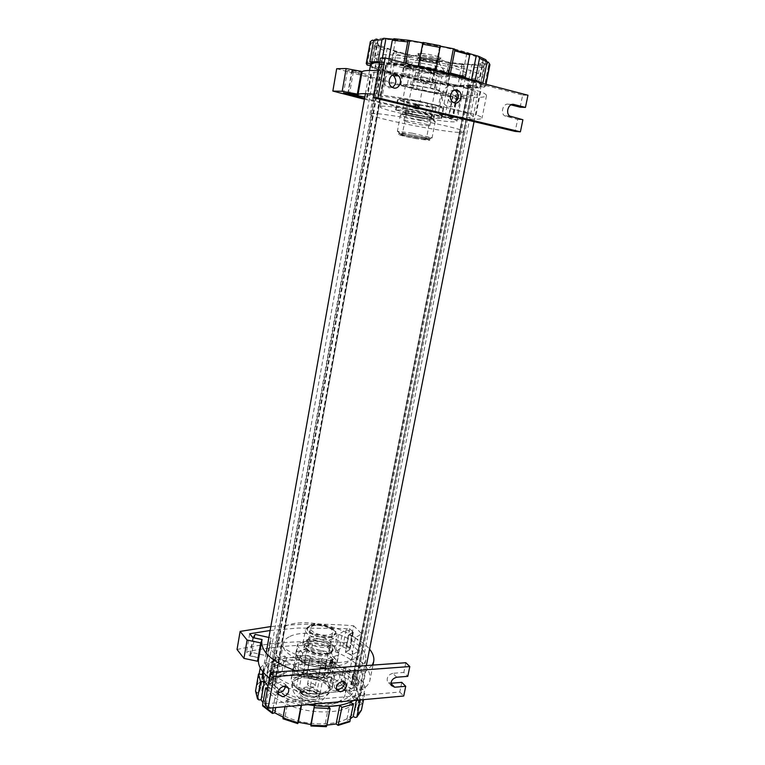 <?xml version="1.0" encoding="UTF-8"?>
<svg xmlns="http://www.w3.org/2000/svg" width="765" height="765" viewBox="0 0 765 765"><rect width="100%" height="100%" fill="white"/><g stroke="black" fill="none" stroke-linecap="round" stroke-linejoin="round"><path stroke-width="0.57" stroke-dasharray="3.83 2.87" d="M262.615 672.837L262.663 672.569C265.838 648.242 343.332 655.261 358.565 680.525C361.051 684.187 361.941 687.745 361.262 691.197C360.478 694.802 357.953 697.91 353.688 700.52L356.844 698.244L360.344 699.918M301.123 705.254L301.85 703.408L307.693 704.661C289.782 701.017 276.548 694.878 267.989 686.234L269.242 687.506L267.721 687.706M269.404 683.633L380.836 63.925L378.723 63.954L375.376 65.35C373.205 71.107 450.585 87.583 471.374 85.986L472.827 85.862L355.61 682.189L356.767 683.193L355.419 683.413L356.385 683.757L357.064 690.202C355.773 711.02 286.292 706.707 270.514 684.206L271.106 683.843L269.404 683.633L268.314 680.879L266.937 673.181C269.768 650.929 340.894 657.393 354.654 680.544L355.591 682.074L355.323 683.642L351.317 684.532L352.636 685.258L356.48 684.627L355.323 683.642M370.633 64.394C368.376 70.715 452.622 88.663 475.553 86.971C479.167 86.799 481.07 86.244 481.262 85.298C481.376 84.437 479.942 83.299 476.958 81.903M423.772 68.009C404.876 64.633 390.169 62.845 379.66 62.663M355.419 683.413L472.942 85.546L474.061 85.709L476.499 84.456C480.755 79.531 404.436 62.682 381.898 63.763L385.952 64.719L274.004 685.717L274.645 685.517L273.994 684.78L269.596 684.235M380.836 63.925L385.952 64.719M472.827 85.862L469.002 84.743L351.584 684.359M472.942 85.546L469.002 84.743M269.137 684.082L269.404 682.61M269.137 685.115L274.004 685.717M356.767 683.193L356.48 684.627M273.315 658.77L270.408 674.988L271.288 677.025L282.333 674.281L281.864 672.167L284.781 656.093L273.315 658.77L276.155 660.31L272.981 677.972L271.288 677.025M284.781 656.093L286.598 657.852L297.155 657.125L295.921 655.337L310.169 656.236L306.928 675.294L318.345 677.379L318.718 676.394L331.867 680.487L332.851 678.603L335.911 662.653L322.237 658.445L318.718 676.394M295.921 655.337L292.985 671.316L293.215 673.439L306.937 674.233M346.105 667.3L342.997 683.327L341.802 685.134L351.24 691.617L352.799 690.03L355.974 673.879L346.105 667.3L343.781 668.294L340.396 685.756L341.802 685.134M355.974 673.879L352.761 674.29L358.23 680.037L361.769 679.942L365.182 687.362L361.902 703.867L360.066 705.072L357.743 704.747L357.312 710.599L359.646 711.134L355.333 717.484M361.769 679.942L358.546 696.236L356.853 697.709L360.066 705.072M365.182 687.362L361.29 686.807L360.908 692.478L364.809 693.367L363.557 699.631M364.809 693.367L360.382 699.726M361.376 710.379L359.646 711.134M300.875 705.273L286.158 700.539L285.029 706.707M286.158 700.539L288.309 699.076L278.135 694.104L275.4 695.261L273.134 707.778M275.4 695.261L267.387 689.581M260.272 667.979L265.838 662.414L262.921 678.785L263.973 680.764L265.924 681.605L272.981 677.972M259.115 674.051L257.212 684.771L258.484 686.559L263.973 680.764M349.242 721.978L337.413 725.258M326.043 726.702L310.867 725.822M283.308 718.928L284.848 717.895L283.117 717.159M263.055 706.286L265.914 706.085L262.997 702.767M255.539 691.168L256.868 692.411L259.239 692.746L260.779 687.085L258.484 686.559M278.135 664.441C301.276 651.723 359.598 670.446 354.262 689.552C353.593 692.698 351.384 695.385 347.635 697.632C326.301 712.272 263.303 692.354 269.787 673.592C270.58 669.844 273.363 666.793 278.135 664.441M285.01 626.325C308.094 614.84 366.951 633.095 361.883 650.795C361.252 653.712 359.072 656.188 355.343 658.225C334.123 671.536 270.485 652.076 276.739 634.711C277.494 631.24 280.248 628.448 285.01 626.325M308.4 644.876C314.645 641.443 331.417 646.664 329.878 651.608L327.889 653.798C321.788 657.374 304.652 652.067 306.277 647.142L308.4 644.876M309.768 637.551C316.002 634.185 332.804 639.377 331.283 644.245L329.294 646.406C323.193 649.915 306.029 644.627 307.645 639.779L309.768 637.551M283.165 673.889C301.917 663.217 349.682 678.631 345.216 694.352C344.652 696.982 342.806 699.229 339.679 701.103C322.122 713.057 271.259 696.858 276.481 681.357C277.131 678.326 279.359 675.83 283.165 673.889M289.973 636.432C308.668 626.755 356.873 641.797 352.608 656.399C352.082 658.847 350.255 660.922 347.147 662.624C329.677 673.525 278.317 657.69 283.356 643.308C283.968 640.487 286.167 638.192 289.973 636.432M271.145 680.372C297.059 665.684 361.501 686.702 355.486 708.753C354.721 712.33 352.273 715.418 348.161 718.019C336.916 725.144 313.048 725.928 292.852 719.492C271.346 711.699 260.951 702.203 261.678 691.024C262.596 686.674 265.751 683.126 271.145 680.372M273.172 669.069C299.067 654.792 363.691 675.658 357.762 697.24C357.006 700.75 354.578 703.771 350.466 706.305C339.23 713.238 315.323 713.908 295.08 707.51C273.497 699.774 263.045 690.432 263.734 679.473C264.642 675.218 267.788 671.747 273.172 669.069M265.838 662.414L269.108 663.781L276.155 660.31M262.835 671.823L263.982 669.059L260.416 668.247M335.911 662.653L334.104 663.867L343.781 668.294M310.169 656.236L310.16 657.938L321.625 660.032L322.237 658.445M334.104 663.867L330.776 681.252L331.867 680.487M330.776 681.252L340.396 685.756M352.761 674.29L349.318 691.885L351.24 691.617M349.318 691.885L354.731 697.785L356.853 697.709M350.59 718.603L346.65 720.773L348.553 721.825M326.865 725.105L324.982 725.191L325.852 726.501M286.598 657.852L283.413 675.361L282.333 674.281M283.413 675.361L293.951 674.539L293.215 673.439M269.108 663.781L265.924 681.605M297.155 657.125L293.951 674.539M310.16 657.938L306.928 675.294M321.625 660.032L318.345 677.379M358.23 680.037L354.731 697.785M361.29 686.807L357.743 704.747M360.908 692.478L357.312 710.599M356.844 698.244L356.442 700.271M350.284 702.26L346.65 720.773M328.587 706.401L324.982 725.191M301.85 703.408L301.515 705.215M288.309 699.076L284.848 717.895M278.135 694.104L275.696 707.539M269.242 687.506L265.914 706.085M262.472 674.539L259.239 692.746M263.982 669.059L260.779 687.085M379.746 62.166L391.278 63.342L388.304 62.357L403.633 64.174L403.882 62.816M388.304 62.357L388.926 58.915M481.864 83.184L478.536 82.697L481.137 84.733L485.546 85.479L485.794 84.217M485.546 85.479L484.264 87.2L488.405 66.345L488.099 64.853L484.532 63.61L480.152 64.547L482.514 65.111L473.592 65.283L482.514 65.111M373.636 40.325L375.672 38.852L383.734 38.298M469.71 54.908L468.802 52.948L466.889 52.89M484.264 87.2L480.038 86.311L475.734 86.961L479.655 87.879L470.485 87.755L474.472 67.435L473.889 65.436M479.655 87.879L483.729 67.291L483.078 65.388M460.272 86.894L464.183 66.765L463.523 64.642L449.61 63.046L449.772 65.092L445.938 85.068L460.272 86.894L457.766 86.062L462.022 64.097L463.523 64.642M445.938 85.068L416.791 79.933L420.511 59.995L421.649 57.872L394.587 51.657L408.386 55.233M432.818 82.974L436.719 61.114L421.161 58.102M416.791 79.933L389.758 73.536L393.411 53.349L394.587 51.657M403.796 77.083L408.281 55.271M379.899 70.59L383.561 50.203L385.168 48.53L376.877 45.087L374.946 46.665L371.274 67.339L379.899 70.59L383.112 70.896L387.109 48.673L385.168 48.53M367.181 65.025L370.891 44.074L371.685 42.811L372.928 42.524L372.412 40.153M379.956 64.987C390.16 60.693 477.647 78.479 473.325 83.892L470.743 85.116C455.73 88.061 376.342 71.69 378.541 65.981L379.956 64.987M371.235 113.631C380.913 111.805 467.692 128.941 463.896 131.886L461.467 132.431C447.018 133.1 368.166 117.399 369.925 114.128L371.235 113.631M405.995 111.499C409.218 110.992 432.521 115.639 431.642 116.615L431.087 116.796C427.492 117.208 404.8 112.675 405.526 111.68L405.995 111.499M404.322 120.526C407.516 120.143 430.791 124.752 429.93 125.594L429.385 125.747C425.818 126.043 403.155 121.539 403.853 120.669L404.322 120.526M390.064 58.513C398.842 54.774 469.586 69.252 466.143 74.023L464.116 75.104C452.134 77.915 386.803 64.384 388.821 59.412L390.064 58.513M381.419 106.325C389.777 104.556 459.956 118.508 456.925 121.291L455.022 121.836C443.49 122.811 378.599 109.816 380.262 106.804L381.419 106.325M466.793 53.368C477.924 56.983 483.423 59.833 483.298 61.927L480.248 63.667C462.93 68.085 374.678 49.582 377.222 41.884L378.78 40.526C385.283 37.361 425.57 42.209 454.821 49.945M376.131 55.396C387.262 50.031 485.45 70.074 480.401 76.567L477.408 78.078C460.291 81.712 372.211 63.438 374.601 56.581L376.131 55.396M371.274 67.339L375.28 67.942L370.423 65.57M389.758 73.536L392.435 73.689L383.112 70.896M470.485 87.755L457.766 86.062M403.633 64.174L405.192 64.996L418.885 67.148L418.312 66.584M422.663 42.802L423.389 42.926L422.978 42.448M435.122 70.217L439.703 46.024L440.296 45.728M439.703 46.024L440.468 46.187M478.536 82.697L483.145 59.354L485.756 59.718M483.145 59.354L485.699 61.688L487.104 61.927M467.425 86.866L471.756 64.709L473.592 65.283M471.756 64.709L462.022 64.097M444.685 84.399L448.864 62.587L449.61 63.046M448.864 62.587L436.681 61.047M392.435 73.689L396.442 51.676L394.817 51.618M396.442 51.676L387.109 48.673M375.28 67.942L379.297 45.431L376.877 45.087M379.297 45.431L375.5 42.955L372.928 42.524M371.226 62.242L375.051 40.727L373.616 40.411M375.051 40.727L376.313 39.971M378.226 39.464L375.672 38.852M392.732 39.187L395.62 39.378L393.841 38.738M374.056 62.902L378.159 39.847M381.592 62.701L382.433 58.006M391.278 63.342L395.62 39.378M405.192 64.996L405.507 63.246M418.885 67.148L423.389 42.926M462.242 76.787L466.669 53.999M481.137 84.733L485.699 61.688M480.038 86.311L484.532 63.61M475.734 86.961L480.152 64.547M432.225 82.41L436.337 60.655M417.594 79.636L421.649 57.872M405.249 76.93L409.275 55.09M371.446 65.742L375.5 42.955M412.23 135.003L429.681 138.953C431.02 139.785 426.641 139.326 416.552 137.566C403.93 135.166 398.154 133.703 399.206 133.196L412.23 135.003M412.316 133.196L432.082 137.92C431.259 138.312 426.248 137.69 417.068 136.074C405.393 133.885 398.823 132.307 397.379 131.37L412.316 133.196M420.128 119.837C410.375 118.03 403.958 116.5 400.889 115.228L400.43 114.846C401.195 114.291 406.205 114.817 415.462 116.414C427.339 118.642 433.927 120.306 435.237 121.415L420.128 119.837M415.997 114.893C428.658 117.313 434.482 118.9 433.487 119.656L420.224 118.049C411.35 116.414 405.517 115.008 402.744 113.842C401.539 112.847 405.957 113.201 415.997 114.893M420.616 115.716C410.183 113.765 404.331 112.254 403.088 111.212C403.777 110.696 408.242 111.135 416.485 112.551C427.052 114.53 432.914 116.041 434.08 117.064C433.315 117.581 428.821 117.131 420.616 115.716M420.186 118.02C409.753 116.07 403.91 114.578 402.658 113.555C403.337 113.057 407.802 113.507 416.036 114.922C426.602 116.911 432.464 118.403 433.631 119.407C432.875 119.895 428.39 119.436 420.186 118.02M425.598 91.045C413.588 88.797 406.884 86.933 405.498 85.431C406.32 84.609 411.494 84.972 420.999 86.55C433.181 88.826 439.913 90.71 441.185 92.173C440.248 92.995 435.055 92.622 425.598 91.045M422.911 105.302C410.939 103.055 404.236 101.276 402.82 99.947C403.624 99.249 408.759 99.699 418.235 101.296C430.379 103.581 437.111 105.369 438.412 106.67C437.513 107.358 432.34 106.899 422.911 105.302M429.519 72.665L410.356 68.123L406.196 66.211L405.871 65.656L407.363 65.035C410.595 64.738 416.217 65.264 424.231 66.593C432.34 68.018 438.9 69.586 443.92 71.298C446.684 72.283 448.041 73.058 448.003 73.622L441.854 76.873L438.689 93.445L446.521 93.081L449.763 76.213L447.917 74.607L446.205 74.282C442.772 74.492 437.207 73.956 429.519 72.665L419.516 73.249L416.437 89.763L435.562 93.1L438.708 76.557L429.519 72.665M430.915 57.796C437.762 58.867 441.137 58.924 441.061 57.949L438.546 56.677L428.056 54.143L420.74 53.311C418.503 53.254 417.575 53.493 417.977 54.038C419.612 55.262 423.925 56.514 430.915 57.796M416.514 137.537C406.11 135.587 400.277 134.2 398.986 133.378L412.278 135.032C422.796 137.012 428.658 138.398 429.853 139.211L416.514 137.537M416.294 138.685C405.899 136.734 400.057 135.348 398.775 134.535L412.058 136.208C422.576 138.188 428.429 139.574 429.634 140.368L416.294 138.685M402.199 135.29L402.065 135.166C401.367 134.238 425.072 138.628 426.248 139.641L426.344 139.756C426.784 140.626 403.767 136.371 402.199 135.29M413.31 80.526L413.205 80.315C412.698 78.738 434.807 82.754 435.782 84.418L435.859 84.599C436.155 86.12 414.63 82.228 413.31 80.526M428.878 83.222L428.907 83.289C426.315 83.395 423.408 82.869 420.195 81.712L420.157 81.635C422.768 81.539 425.675 82.065 428.878 83.222M431.288 70.437L431.317 70.514C428.706 70.686 425.789 70.16 422.576 68.946L422.548 68.86C425.177 68.697 428.094 69.223 431.288 70.437M407.822 66.412C403.107 62.529 444.427 69.596 446.138 72.991L445.832 73.67C442.447 75.486 410.662 69.481 407.927 66.507L407.822 66.412M431.336 104.136L437.417 105.35L443.624 108.19L439.818 107.645L433.717 108.047L423.313 105.637L410.088 103.744L397.437 99.689L401.118 98.953L417.805 100.932L431.336 104.136L429.356 114.559L441.654 118.412L433.946 118.346L411.819 114.559L395.562 109.911L405.871 110.227L429.356 114.559M443.184 107.76L441.214 118.03M410.356 68.123L403.882 68.324L403.298 67.75L407.363 65.035L410.642 66.918L413.836 67.224L410.652 84.408L400.21 84.599L412.832 88.931L415.911 72.398L410.356 68.123M397.437 99.689L395.562 109.911M404.637 99.431L402.715 109.825M407.793 99.804L405.871 110.227M410.088 103.744L408.223 113.765M413.683 104.547L411.819 114.559M398.039 100.148L396.174 110.323M404.216 101.363C399.54 99.928 398.508 99.125 401.118 98.953L417.805 100.932L437.417 105.35C441.931 106.784 442.734 107.549 439.818 107.645L423.313 105.637L404.216 101.363M427.616 103.304L425.636 113.736M443.624 108.19L441.654 118.412M432.741 107.913L430.838 117.944M435.859 108.295L433.946 118.346M403.882 68.324L400.803 85.106M410.642 66.918L407.477 84.074M416.437 89.763L412.832 88.931M419.516 73.249L415.911 72.398M403.298 67.75L400.21 84.599M438.689 93.445L435.562 93.1M413.836 67.224L424.231 66.593L433.784 70.648L437.523 71.537L443.92 71.298L449.342 75.668L446.1 92.594L446.521 93.081M446.1 92.594L434.262 88.73L410.652 84.408M433.784 70.648L430.532 87.87M437.523 71.537L434.262 88.73M449.342 75.668L449.763 76.213M441.854 76.873L438.708 76.557M413.999 108.477L418.646 109.299L419.555 104.442L414.898 103.619L414.066 108.534L418.713 109.357L419.622 104.499L414.974 103.677L414.066 108.534M416.667 108.142L415.988 108.601L418.149 108.267L415.921 108.544L416.667 108.142L416.284 106.918L415.548 108.334L414.63 106.316L416.026 106.737L415.644 105.503L414.707 105.866L415.213 104.958L414.869 105.895M416.743 108.2L416.351 106.976L415.625 108.181M416.026 106.737L414.697 106.373L415.701 108.238M416.103 106.794L415.711 105.56L414.946 105.953M416.389 104.518L415.28 105.025M416.17 104.69L416.552 105.924L417.212 105.685L416.82 104.451M418.551 105.407L417.489 105.427L418.694 105.331L416.801 104.279M417.489 105.427L417.881 106.66L418.809 105.675L418.388 107.903L417.795 106.689L417.126 106.928L417.958 108.085M417.126 106.928L417.862 106.746L418.465 107.961L418.732 105.809M417.202 106.985L418.034 108.142M417.422 105.369L417.805 106.603L418.656 105.752M418.474 105.35L416.724 104.222M416.093 104.633L416.476 105.866L417.145 105.627L416.753 104.394M416.323 104.461L415.213 104.958M332.402 636.872C320.564 641.347 297.795 629.06 310.8 625.426L312.751 624.948C319.588 624.125 326.014 625.34 332.029 628.591C336.992 632.024 337.116 634.778 332.402 636.872M333.253 638.832C324.159 642.466 303.437 635.514 305.455 629.585L309.481 626.2L311.623 625.684C319.148 624.766 326.215 626.105 332.823 629.691C335.921 631.641 337.327 633.592 337.021 635.552L333.253 638.832M306.985 639.683C316.222 636.126 336.323 642.973 334.429 649.131L330.643 652.526L327.554 653.272C320.535 654.027 313.918 652.774 307.702 649.523C304.212 647.429 302.624 645.316 302.94 643.183L306.985 639.683M329.275 653.281L326.473 653.97C320.105 654.649 314.099 653.52 308.467 650.566C302.921 646.827 302.701 643.843 307.798 641.615C319.368 637.178 341.735 649.122 329.275 653.281M307.664 643.623C315.878 640.41 333.77 646.53 332.077 652.048L328.692 655.089C320.583 658.483 302.261 652.22 304.078 646.76L307.664 643.623M308.018 641.73C316.232 638.536 334.133 644.637 332.44 650.135L329.055 653.167C320.956 656.542 302.624 650.288 304.432 644.847L308.018 641.73M302.385 663.131C311.814 659.248 332.192 666.353 330.203 672.942L326.32 676.595C317.035 680.726 296.103 673.43 298.245 666.898L302.385 663.131M304.527 651.531C313.956 647.773 334.391 654.821 332.44 661.256L328.568 664.814C319.282 668.82 298.293 661.582 300.396 655.203L304.527 651.531M297.518 677.092C302.452 675.409 308.343 675.352 315.199 676.92C321.969 678.679 326.626 681.319 329.151 684.828L330.088 688.777C329.686 690.623 328.166 692.105 325.536 693.205L320.545 694.429L307.425 693.492L299.268 690.413L293.358 685.287L291.092 679.062L293.559 665.617L298.857 674.3L296.332 687.936L293.358 685.287L292.603 681.692C293.043 679.712 294.678 678.182 297.518 677.092L303.734 673.095L306.191 659.851L294.353 664.116L291.895 677.522L297.518 677.092M301.716 691.388C297.929 693.319 298.149 695.739 302.376 698.665C307.501 701.247 312.397 701.821 317.083 700.367C320.774 698.378 320.487 695.949 316.222 693.09C311.192 690.575 306.354 690.001 301.716 691.388M311.02 625.531C319.225 622.5 337.202 628.524 335.548 633.841L332.182 636.748C324.083 639.97 305.665 633.793 307.444 628.524L311.02 625.531M311.192 624.575C319.407 621.553 337.384 627.577 335.73 632.875L332.364 635.782C324.264 638.985 305.847 632.818 307.626 627.568L311.192 624.575M328.96 627.721C331.733 629.222 332.985 630.762 332.727 632.339C332.278 635.964 320.583 636.164 314.3 632.588C311.68 631.135 310.447 629.662 310.619 628.161C310.896 624.422 322.601 624.173 328.96 627.721M320.019 672.339C322.534 673.812 323.662 675.342 323.385 676.92C320.353 680.678 314.711 680.869 306.459 677.494C304.068 676.078 302.969 674.615 303.141 673.095C306.029 669.232 311.651 668.973 320.019 672.339M310.666 675.897L309.376 674.166C310.514 672.693 312.694 672.607 315.897 673.908L317.198 675.648C316.06 677.121 313.88 677.207 310.666 675.897M308.754 686.09L307.473 684.331C308.62 682.82 310.791 682.724 313.994 684.034L315.285 685.803C314.138 687.314 311.957 687.4 308.754 686.09M322.763 680.611C331.283 686.731 330.298 691.072 319.808 693.635C312.914 694.285 306.392 693.052 300.253 689.934L299.698 689.628C282.859 680.142 307.214 671.154 322.763 680.611M321.482 667.759L312.55 666.105L303.829 663.465L301.142 661.955L295.797 653.434L296.591 651.971L308.419 647.859L311.766 647.869L320.191 650.403L328.816 651.981L331.474 653.425L337.289 661.821L336.638 663.322L324.934 667.74L321.482 667.759L323.088 659.306L305.388 655.022L302.701 653.52L297.327 645.115L298.111 643.681L309.94 639.674L313.287 639.693L330.375 643.795L333.043 645.22L338.885 653.511L338.235 654.993L326.54 659.296L323.088 659.306M303.829 663.465L305.388 655.022M315.199 676.92L324.025 677.207L326.665 678.689L329.151 684.828L332.373 687.439L331.704 689.016L334.955 673.994L329.189 665.435L326.54 663.963L309.529 659.841L307.061 673.066L315.199 676.92M331.474 653.425L333.043 645.22M337.289 661.821L338.885 653.511M336.638 663.322L338.235 654.993M311.766 647.869L313.287 639.693M308.419 647.859L309.94 639.674M328.816 651.981L330.375 643.795M320.191 650.403C327.009 652.143 331.694 654.706 334.267 658.072C336.409 661.476 335.233 664.116 330.729 666.009C325.804 667.692 319.741 667.73 312.55 666.105C305.484 664.259 300.75 661.61 298.36 658.158C296.476 654.725 297.843 652.134 302.452 650.384C307.377 648.835 313.296 648.844 320.191 650.403M324.934 667.74L326.54 659.296M301.142 661.955L302.701 653.52M296.591 651.971L298.111 643.681M295.797 653.434L297.327 645.115M324.025 677.207L326.54 663.963M332.373 687.439L334.955 673.994M306.191 659.851L309.529 659.841M303.734 673.095L307.061 673.066M326.665 678.689L329.189 665.435M293.559 665.617L294.353 664.116M331.704 689.016L325.536 693.205L321.31 693.941L307.425 693.492L299 689.495L301.534 675.839L298.857 674.3M301.534 675.839L319.139 680.142L322.581 680.104L334.295 675.533M319.99 693.759L322.581 680.104M316.557 693.817L319.139 680.142M299 689.495L296.332 687.936M291.092 679.062L291.895 677.522M333.32 659.105L330.576 660.128L329.83 664.039L332.574 663.016L333.32 659.105L330.212 659.927L329.466 663.838L332.22 662.815L332.966 658.914M331.637 661.008L331.809 659.535L330.509 660.539L332.173 659.736L331.895 661.065L332.335 659.899M331.274 660.807L331.972 659.698M332.393 660.769L332.326 659.774M332.335 660.558L331.599 661.629L332.785 661.285L331.771 663.006L331.733 661.907L331.503 663.092M331.991 661.964L332.326 661.123M331.628 661.763L331.14 662.892M330.155 662.796L330.738 663.016L330.863 661.696L330.059 662.901L331.149 663.006M330.863 661.696L330.059 662.567L330.929 660.788M330.719 661.706L330.308 660.884L330.059 662.567M330.356 661.505L330.576 660.587M331.226 661.888L330.423 662.758M330.509 662.997L331.513 663.207M332.699 660.759L331.953 661.83L332.689 661.323M332.756 660.97L332.689 659.966M512.254 104.423L508.706 104.289L510.963 104.862M508.706 104.289C503.571 102.653 499.985 112.493 504.508 115.783L517.647 119.445L515.189 131.427M520.171 107.186L522.658 95.109L380.482 58.073M480.63 91.647L453.052 84.58C469.308 88.845 477.523 92.02 477.695 94.114C476.155 96.237 465.598 95.979 446.033 93.33L442.304 92.804L438.211 114.234L444.962 116.777L449.036 95.673L456.657 96.763L453.1 95.233C473.803 97.882 484.934 98.025 486.492 95.673C486.626 94.688 484.666 93.34 480.63 91.647L476.05 114.75L420.1 101.2C401.711 97.777 386.344 95.462 373.999 94.267M348.276 93.167L352.196 70.686L353.363 71.834L371.388 75.085L370.767 73.909C368.998 69.405 419.316 75.725 453.052 84.58L424.585 77.284L420.1 101.2M392.531 75.056L391.412 74.626C385.809 72.857 381.926 82.601 386.641 86.588L389.003 87.889L392.397 87.478M424.585 77.284C406.11 73.861 390.647 71.69 378.206 70.772M361.979 72.149L358.039 94.994M352.196 70.686L362.008 72.455M353.363 71.834L349.462 94.172M371.388 75.085L367.401 97.442L364.848 96.973M370.987 74.559L367.401 97.442M366.999 97.012L366.751 96.486C364.848 92.833 414.831 99.756 448.52 108.085C464.757 112.092 472.99 114.932 473.239 116.605C471.804 118.24 461.362 117.638 441.912 114.788L438.211 114.234M449.036 95.673L442.304 92.804M456.657 96.763L452.555 117.934L448.978 116.576C469.547 119.464 480.563 120 482.007 118.183C482.093 117.399 480.104 116.251 476.05 114.75M444.962 116.777L452.555 117.934M453.1 95.233L448.978 116.576M522.658 95.109L527.965 95.233M517.647 119.445L522.897 119.751M448.816 106.526C458.665 109.778 462.892 88.138 452.746 86.149C441.797 82.706 437.609 104.7 448.816 106.526M454.486 90.146L453.999 89.983C447.745 91.341 446.272 95.271 449.571 101.774L451.513 102.816L453.913 102.749M336.686 68.716L393.573 83.978L455.883 98.36L451.847 119.177L462.529 119.847L456.629 117.705L449.074 116.586L453.167 118.059L448.338 117.762L364.589 98.436M364.446 99.259L451.847 119.177M361.969 72.235L358.144 95.003M455.883 98.36L466.669 98.695L460.807 96.285L453.205 95.233L457.279 96.887L452.402 96.753L397.695 84.016L347.453 70.61L351.795 70.552L362.113 72.455M466.669 98.695L462.529 119.847M453.205 95.233L449.074 116.586M457.279 96.887L453.167 118.059M452.402 96.753L448.338 117.762M347.453 70.61L343.571 92.976M460.807 96.285L456.629 117.705M351.795 70.552L347.865 93.091M396.729 677.226L392.808 673.315L403.815 672.473L407.783 676.346M392.808 673.315C388.371 674.663 386.574 677.388 387.406 681.51L390.915 683.25M401.778 682.361L399.789 692.029L264.833 703.857M405.823 662.72L403.815 672.473M372.306 665.129L365.775 671.221L362.103 689.772L308.83 694.276L285.335 687.2M365.775 671.221L312.407 675.208L308.83 694.276M285.508 686.138L285.211 684.197L281.147 681.911C276.5 683.155 274.492 685.889 275.123 690.135L278.192 692.43M312.407 675.208L295.242 670.647M262.07 639.511L258.589 658.837M283.385 686.329L269.433 678.144M253.292 637.761L250.155 655.739L258.866 657.709M255.108 634.376L251.943 652.449L267.97 656.074L271.183 637.991L268.897 637.475M250.155 655.739L251.943 652.449M338.704 634.348L335.357 651.818L342.844 646.922L346.172 629.681L338.704 634.348L341.907 635.658C358.642 642.82 366.617 650.891 365.823 659.87C363.834 667.223 355.056 671.67 339.469 673.19C307.234 676.337 264.929 656.504 269.777 641.72L267.243 657.709L267.97 656.074M270.466 639.569L271.183 637.991M267.243 657.709L266.536 659.937C261.601 675.285 303.657 695.49 335.845 691.99C351.393 690.307 360.191 685.65 362.237 678.019C363.088 668.725 355.19 660.434 338.551 653.147L335.357 651.818M346.172 629.681L352.761 632.253L349.404 649.542L345.417 652.201C362.887 660.501 371.092 669.738 370.021 679.894C369.199 683.69 366.559 686.98 362.103 689.772M342.844 646.922L349.404 649.542M352.761 632.253L348.783 634.787L345.417 652.201M348.783 634.787C358.125 638.985 365.058 643.776 369.581 649.179M399.789 692.029L403.719 696.016M336.084 690.747L336.418 690.709C340.635 689.762 343.475 686.96 344.958 682.303C345.914 677.063 344.001 674.443 339.23 674.443C328.893 674.214 325.546 691.79 336.084 690.747M344.174 681.787L340.109 679.1C335.606 680.793 333.75 683.604 334.544 687.515L336.361 689.169M270.839 626.554L295.022 624.651C314.119 623.771 333.645 624.144 353.593 625.77L350.284 642.83L358.45 651.12L351.976 655.031L345.493 652.287L349.959 649.628L346.277 645.842L294.927 645.593C278.164 646.559 262.041 648.653 246.569 651.856L249.744 655.882L258.943 657.795L258.656 658.474M237.035 649.485C254.506 645.631 272.78 643.164 291.848 642.103C310.906 641.051 330.384 641.29 350.284 642.83M270.141 630.494L298.13 628.046L349.605 628.648L353.315 632.339L348.859 634.874L345.493 652.287M353.593 625.77L361.835 633.841L355.381 637.58L348.859 634.874M361.835 633.841L358.45 651.12M353.315 632.339L349.959 649.628M349.605 628.648L346.277 645.842M249.706 633.764L246.569 651.856M355.381 637.58L351.976 655.031M252.919 637.685L249.744 655.882M262.156 639.597L258.943 657.795M472.78 85.881L355.591 682.074M472.588 85.757L355.065 683.786M381.898 63.763L270.514 684.206M474.061 85.709L356.385 683.757M382.452 64.002L271.106 683.843M380.109 63.839L269.251 682.476M385.713 64.929L273.994 684.78M386.507 65.006L274.645 685.172M274.645 685.517L386.593 64.929L274.645 685.478M468.935 84.619L351.422 684.742M469.394 84.647L351.776 685.048M470.37 84.819L352.636 685.258M270.408 674.988L281.864 672.167M292.985 671.316L307.195 672.158M319.234 674.357L332.851 678.603M342.997 683.327L352.799 690.03M358.546 696.236L361.902 703.867M257.212 684.771L262.921 678.785M297.872 723.461L283.566 718.804M273.095 713.554L263.753 706.391M258.809 699.908L256.868 692.411M489.849 65.073L488.405 66.345M454.381 48.96L468.802 52.948M478.402 56.247L479.014 56.486M488.357 62.137L487.076 64.164M483.729 67.291L474.472 67.435M464.183 66.765L449.772 65.092M436.586 63.046L420.511 59.995M407.477 57.069L393.411 53.349M383.561 50.203L374.946 46.665M370.891 44.074L369.983 42.324L371.685 42.811M430.026 69.969C415.873 67.339 407.984 64.987 406.378 62.912L406.378 62.912C407.382 61.697 413.511 61.994 424.757 63.791C439.167 66.488 447.095 68.85 448.529 70.877L448.529 70.877C447.362 72.082 441.195 71.786 430.026 69.969M417.69 59.125C415.194 56.84 438.412 60.789 439.473 62.835L439.33 63.256C437.484 64.423 419.172 60.961 417.747 59.173L417.69 59.125M439.253 61.678L439.32 61.869C439.588 63.572 419.488 59.976 418.312 58.111L418.226 57.891C417.853 56.161 438.393 59.852 439.253 61.678M439.712 59.249L439.779 59.45C440.047 61.181 419.928 57.576 418.761 55.692L418.675 55.463C418.312 53.693 438.852 57.394 439.712 59.249M297.126 679.244C308.238 674.472 332.039 682.915 329.677 690.948L329.667 690.996C329.237 692.832 327.726 694.295 325.125 695.395C314.233 700.491 289.725 691.837 292.192 683.91L292.201 683.862C292.641 681.883 294.286 680.343 297.126 679.244M316.586 689.351C321.386 692.88 320.803 695.366 314.826 696.819L303.495 694.563C293.903 689.189 307.683 683.881 316.586 689.351M303.6 695.318C301.362 693.951 300.349 692.535 300.569 691.063C303.322 687.4 308.524 687.142 316.175 690.298C318.46 691.665 319.493 693.1 319.282 694.601C316.519 698.273 311.288 698.512 303.6 695.318M303.236 697.24C300.999 695.873 299.995 694.448 300.205 692.975C302.969 689.294 308.171 689.035 315.811 692.191C318.097 693.568 319.129 695.002 318.919 696.513C316.155 700.195 310.925 700.434 303.236 697.24M446.033 93.33L441.912 114.788M511.383 116.921L506.191 116.634M452.746 86.149L453.999 89.983M341.907 635.658L338.551 653.147M339.23 674.443L340.109 679.1M369.562 70.457L365.431 93.684M266.115 653.147L262.806 671.785M481.262 85.298L474.061 121.645M366.339 665.55L357.676 709.279M476.499 84.456L357.064 690.202M381.802 63.791L270.466 684.044M375.376 65.35L266.937 673.181M468.763 84.647L351.317 684.532M361.883 650.795L354.262 689.552M276.739 634.711L269.787 673.592M331.283 644.245L329.878 651.608M307.645 639.779L306.277 647.142M352.608 656.399L345.216 694.352M283.356 643.308L276.481 681.357M357.762 697.24L355.486 708.753M263.734 679.473L261.678 691.024M262.319 674.51L259.45 690.719M485.67 86.082L486.024 84.274M489.868 64.958L488.099 64.853M463.724 64.757L449.686 63.122M421.104 58.15L436.719 61.114M384.833 48.558L376.237 45.145M463.896 131.886L473.325 83.892M369.925 114.128L378.541 65.981M429.93 125.594L431.642 116.615M403.853 120.669L405.526 111.68M456.925 121.291L466.143 74.023M380.262 106.804L388.821 59.412M480.401 76.567L483.298 61.927M374.601 56.581L377.222 41.884M429.681 138.953L431.546 137.566M400.43 114.846L397.379 131.37M433.487 119.656L434.721 121.625M403.088 111.212L402.658 113.555M405.498 85.431L402.82 99.947M448.003 73.622L448.529 70.877C448.978 67.999 448.414 65.455 446.837 63.237C445.823 60.158 436.48 58.704 430.991 58.035C413.024 52.718 407.908 55.835 406.378 62.912L405.871 65.656M398.986 133.378L398.775 134.535M413.205 80.315L402.065 135.166M431.317 70.514L428.907 83.289M438.546 56.677L440.324 57.997L439.33 63.256L445.832 73.67M420.74 53.311L418.675 53.904L417.747 59.173L407.927 66.507M406.196 66.211L403.624 68.123M422.548 68.86L420.157 81.635M435.859 84.599L426.344 139.756M429.853 139.211L429.634 140.368M432.608 107.071L433.717 108.047M408.29 102.472L407.774 102.663M447.554 74.023L447.917 74.607M441.185 92.173L438.412 106.67M434.08 117.064L433.631 119.407M402.744 113.842L400.889 115.228M435.237 121.415L432.082 137.92M399.206 133.196L397.953 131.226M334.429 649.131L337.021 635.552M326.473 653.97L327.554 653.272M308.467 650.566L307.702 649.523M332.077 652.048L332.44 650.135M330.203 672.942L332.44 661.256M329.677 690.948L330.088 688.777M292.192 683.91C291.427 686.052 292.125 689.141 294.286 693.186C298.254 698.101 303.695 700.912 310.609 701.639C316.414 701.763 320.487 701.113 322.849 699.688L328.988 693.195L329.667 690.996M335.548 633.841L335.73 632.875M323.385 676.92L332.727 632.339M307.473 684.331L309.376 674.166M300.253 689.934L303.504 694.572C300.855 692.593 299.88 691.426 300.569 691.063L300.205 692.975C300.033 690.432 310.437 689.504 315.907 692.937C320.975 696.867 318.116 695.452 318.919 696.513L319.282 694.601C319.875 695.184 318.393 695.921 314.826 696.819L319.808 693.635M315.285 685.803L317.198 675.648M303.141 673.095L310.619 628.161M307.444 628.524L307.626 627.568M320.545 694.429L321.31 693.941M299.268 690.413L298.321 689.131M292.201 683.862L292.603 681.692M298.245 666.898L300.396 655.203M304.078 646.76L304.432 644.847M302.94 643.183L305.455 629.585M312.751 624.948L311.623 625.684M332.029 628.591L332.823 629.691M486.492 95.673L482.007 118.183M391.278 86.655L386.641 86.588M509.7 116.06L504.508 115.783M370.767 73.909L366.751 96.486M477.695 94.114L473.239 116.605M452.507 101.879L449.571 101.774M372.976 665.072L370.021 679.894M278.47 694.4L275.123 690.135M287.296 686.779L285.211 684.197M391.298 685.469L387.406 681.51M269.777 641.72L266.536 659.937M365.823 659.87L362.237 678.019M336.581 689.81L334.544 687.515M344.632 682.007L343.954 681.261M338.407 689.332L336.418 690.709M344.25 684.417L344.958 682.303"/><path stroke-width="1.15" d="M353.468 704.001L341.907 707.386L338.14 725.392L349.748 721.749L353.468 704.001L350.284 702.26L353.688 700.52C342.73 706.525 327.401 707.912 307.693 704.661L314.434 705.693L310.934 726.014L310.867 724.551L298.331 722.275L297.738 723.614L297.843 722.753L282.974 717.914L283.308 718.928M262.997 702.767L261.114 699.822L258.809 699.908L257.537 698.493L260.549 681.51L264.394 681.405L267.989 686.234L264.126 680.898L262.835 671.823M379.66 62.663L374.2 62.883L370.633 64.394L369.562 70.457M476.958 81.903C466.516 77.38 448.787 72.752 423.772 68.009M363.557 699.631L361.376 710.379M360.344 699.918L356.834 717.121L355.333 717.484L353.22 716.576L350.59 718.603M341.907 707.386L339.765 705.32L328.587 706.401L330.059 708.543L326.722 725.88L326.043 726.702M330.059 708.543L314.444 707.759M285.029 706.707L282.974 717.914M301.094 705.33L297.843 722.753M267.387 689.581L265.637 687.974L262.577 705.11L263.055 706.286M273.134 707.778L272.378 713.429L274.74 712.837L283.117 717.159M260.549 681.51L258.503 673.965L255.539 691.168M260.148 668.189L259.115 674.051M338.14 725.392L336.141 723.996L326.865 725.105M349.748 721.749L349.242 721.978M258.503 673.965L262.472 674.539L262.806 671.785M267.721 687.706L265.637 687.974M356.442 700.271L353.22 716.576M339.765 705.32L336.141 723.996M314.434 705.693L310.867 724.551M301.515 705.215L298.331 722.275M275.696 707.539L274.74 712.837M264.394 681.405L261.114 699.822M370.423 65.57L367.181 65.025L366.234 63.514L366.559 62.94L370.939 63.858L374.056 62.902L369.801 61.917L373.636 40.325L381.984 39.77L383.734 38.298L392.732 39.187M369.801 61.917L378.063 61.678L381.984 39.77M403.882 62.816L407.726 41.874L408.701 40.296L422.663 42.802M388.926 58.915L392.302 40.229L393.841 38.738L408.51 40.277M418.168 66.45L422.978 42.448L440.296 45.728L436.088 69.845L418.312 66.584M436.088 69.845L435.122 70.217L448.663 73.239L450.461 73.048L454.735 50.786L454.381 48.96L440.468 46.187M450.461 73.048L465.407 76.959L469.71 54.908L454.735 50.786M465.407 76.959L462.242 76.787L471.536 79.732L475.218 80.086L482.858 83.337L487.123 61.841L485.756 59.718L479.014 56.486M475.218 80.086L479.512 58.264L478.402 56.247L466.889 52.89L466.669 53.999M485.794 84.217L489.763 64.279L488.357 62.137L487.104 61.927M366.559 62.94L370.327 41.635L372.412 40.153L373.616 40.411M454.821 49.945L466.793 53.368M379.746 62.166L378.063 61.678M481.864 83.184L482.858 83.337M376.313 39.971L378.159 39.847M370.939 63.858L371.226 62.242M382.433 58.006L385.856 38.958M405.507 63.246L409.619 40.861M448.663 73.239L453.291 49.132M471.536 79.732L476.174 56.075M385.111 57.911L377.92 97.853L373.377 97.7L380.482 58.073L385.111 57.911L527.965 95.233L525.45 107.406L520.171 107.186L510.963 104.862M525.45 107.406L513.927 104.48C508.773 102.835 505.158 112.742 509.7 116.06L522.897 119.751L520.401 131.819L515.189 131.427L373.377 97.7M392.397 87.478C396.5 84.15 396.92 80.268 393.669 75.85L392.531 75.056M378.206 70.772C367.688 70.093 362.275 70.543 361.979 72.149L358.01 94.688M373.999 94.267C363.566 93.33 358.24 93.483 358.001 94.745L348.266 93.215L349.462 94.172L364.848 96.973M520.401 131.819L377.92 97.853M456.992 90.04C451.589 88.329 447.841 98.236 452.507 101.879L454.486 102.931C459.918 104.604 463.609 94.64 458.885 91.035L456.992 90.04M396.088 74.597C390.446 72.818 386.535 82.639 391.278 86.655L393.64 87.975C399.32 89.706 403.165 79.809 398.345 75.84L396.088 74.597M453.913 102.749C459.029 99.746 459.698 95.816 455.921 90.978L454.486 90.146M361.969 72.235L361.357 71.365L346.143 68.554L336.686 68.716L332.851 91.064L364.446 99.259M364.589 98.436L343.571 92.976L358.144 95.003L357.351 94.105L342.204 91.293L332.851 91.064M346.143 68.554L342.204 91.293M361.357 71.365L357.351 94.105M273.803 676.604L268.113 708.227L264.833 703.857L270.456 672.425L273.803 676.604L409.811 666.544L407.783 676.346L396.729 677.226C392.273 678.584 390.466 681.328 391.298 685.469L394.683 687.228L405.727 686.291L403.719 696.016L268.113 708.227M390.915 683.25L401.778 682.361L405.727 686.291M409.811 666.544L405.823 662.72L270.456 672.425M278.192 692.43L279.235 692.449C282.782 691.751 284.876 689.648 285.508 686.138M295.242 670.647C271.948 661.754 260.808 651.742 261.812 640.592L262.07 639.511L253.292 637.761M285.335 687.2L283.385 686.329M269.433 678.144C261.123 671.527 257.518 665.091 258.589 658.837L261.754 640.879M253.33 637.541L255.108 634.376L268.897 637.475M369.581 649.179C373.081 653.482 374.439 657.671 373.645 661.725L372.306 665.129M342.318 681.539C337.757 682.849 335.845 685.612 336.581 689.81L340.329 691.837C344.9 690.489 346.794 687.725 346.019 683.528L342.318 681.539M284.532 686.119C279.866 687.381 277.848 690.145 278.47 694.4L282.601 696.724C287.277 695.433 289.285 692.669 288.625 688.414L284.532 686.119M336.361 689.169L338.407 689.332C341.381 688.663 343.332 687.027 344.25 684.417L344.174 681.787M270.839 626.554L240.134 631.402L237.035 649.485L243.939 658.397L257.499 661.218L258.656 658.474M240.134 631.402L247.114 640.066L260.722 642.887L262.156 639.597L252.919 637.685L249.706 633.764L270.141 630.494M247.114 640.066L243.939 658.397M260.722 642.887L257.499 661.218M361.491 710.044L357.035 716.623M350.112 721.06L338.551 724.618M326.722 725.88L311.154 725.172M272.273 712.55L262.577 705.11M257.537 698.493L255.539 690.728M392.302 40.229L407.726 41.874M422.328 44.074L440.324 47.487M479.512 58.264L487.123 61.841M489.763 64.279L489.849 65.073M366.253 63.438L370.327 41.635M513.927 104.48L512.254 104.423M394.683 687.228L390.905 683.394M365.431 93.684L266.115 653.147M474.061 121.645L366.339 665.55M361.472 710.13L356.834 717.121M326.33 726.693L310.934 726.014M283.05 718.813L297.738 723.614M262.672 705.904L272.378 713.429M257.556 699.057L255.52 690.862M262.615 672.837L262.319 674.51M486.024 84.274L489.868 64.958M398.345 75.84L393.669 75.85M458.885 91.035L455.921 90.978M373.645 661.725L372.976 665.072M288.625 688.414L287.296 686.779M346.019 683.528L344.632 682.007"/></g></svg>
